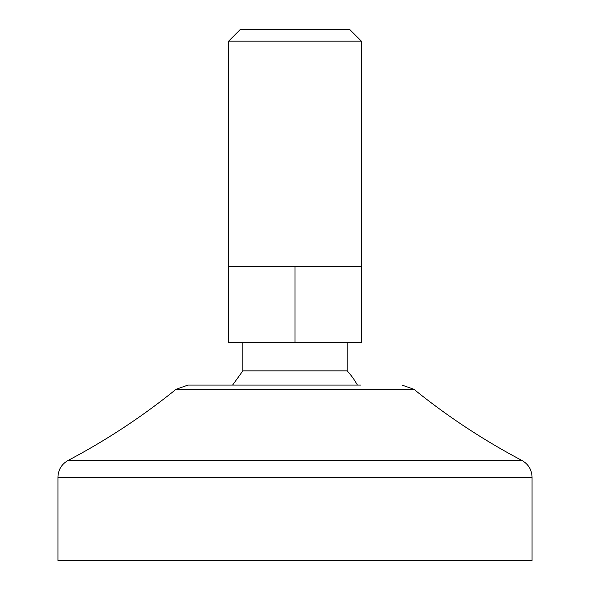 <?xml version="1.0" encoding="UTF-8"?>
<svg xmlns="http://www.w3.org/2000/svg" width="590" height="590" viewBox="0 0 590 590"><rect width="100%" height="100%" fill="white"/><g stroke="black" fill="none" stroke-linecap="round" stroke-linejoin="round"><path stroke-width="0.89" d="M328.188 266.555L361.375 266.555L361.375 41.138L228.625 41.138L228.625 266.555L328.188 266.555M357.393 385.078A71.117 71.117 0 0 0 347.149 370.859L242.851 370.859L232.607 385.078M228.625 266.555L228.625 342.414L361.375 342.414L361.375 266.555M360.697 385.078L187.981 385.078L176.049 389.304L413.951 389.304L402.019 385.078M295 342.414L295 266.555M361.375 41.138L349.737 29.5L240.263 29.5L228.625 41.138M532.055 477.229L532.055 560.5L57.945 560.5L57.945 477.229L532.055 477.229C531.782 469.765 528.404 464.175 521.929 460.451L68.071 460.451C106.377 440.251 142.374 416.533 176.049 389.304M347.149 370.859L347.149 342.414M242.851 370.859L242.851 342.414M521.929 460.451C483.623 440.251 447.626 416.533 413.951 389.304M68.071 460.451C61.596 464.175 58.218 469.765 57.945 477.229"/></g></svg>
